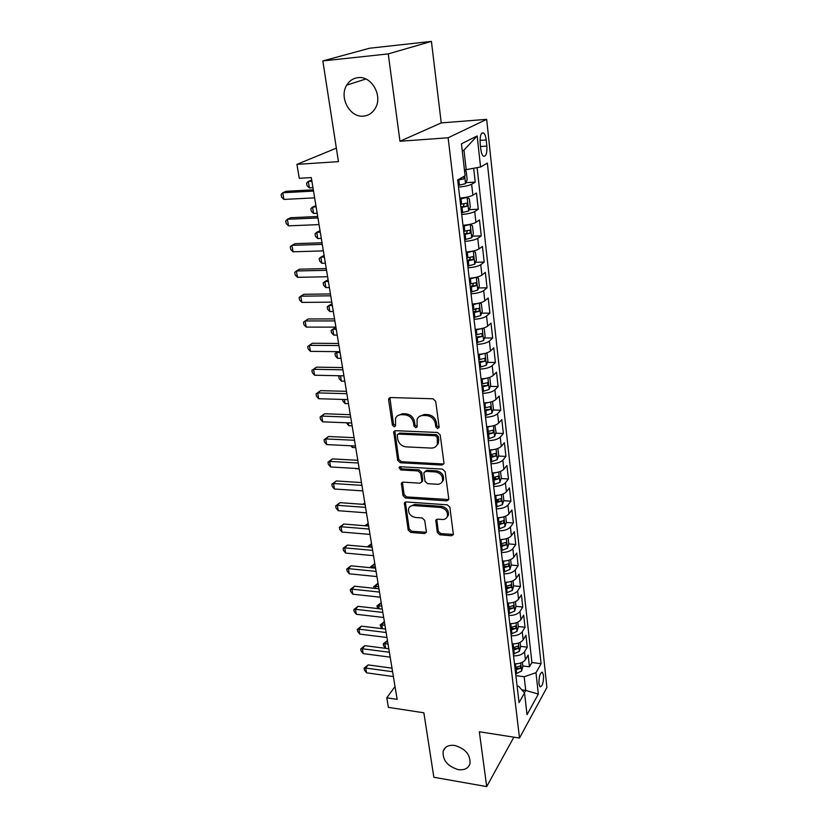 <?xml version="1.0" encoding="UTF-8"?>
<svg xmlns="http://www.w3.org/2000/svg" width="828" height="828" viewBox="0 0 828 828"><rect width="100%" height="100%" fill="white"/><g stroke="black" fill="none" stroke-linecap="round" stroke-linejoin="round"><path stroke-width="1.24" d="M437.701 428.614L439.14 427L435.683 401.29L432.961 398.775L390.568 397.543L388.746 398.682L388.611 399.872L392.41 425.137L394.273 426.844L395.546 426.047L395.525 418.368C396.612 415.925 398.579 414.693 401.414 414.693L404.902 414.818C409.487 415.439 412.344 418.078 413.462 422.725L413.928 425.996L415.801 427.724L417.115 426.886L417.095 419.33C418.192 416.763 420.22 415.48 423.18 415.47L426.72 415.594C431.388 416.225 434.265 418.885 435.362 423.574L435.807 426.865L437.701 428.614M419.103 416.66L424.226 414.476L427.765 414.6C432.423 415.232 435.29 417.881 436.387 422.559L436.832 425.851L439.119 427.558M389.884 397.637L393.497 424.133L395.618 425.84M397.575 415.77L402.491 413.71L405.968 413.824C410.553 414.455 413.4 417.084 414.517 421.721L414.983 424.992L417.177 426.689M454.727 745.459C448.652 744.755 444.791 746.69 443.135 751.265C442.494 760.187 447.524 766.293 458.226 769.605C464.425 770.392 468.348 768.415 470.004 763.685C470.521 754.753 465.429 748.678 454.727 745.459M358.038 77.656C353.214 78.246 349.457 80.73 346.766 85.108C338.745 97.435 349.975 117.938 363.606 116.096C368.688 115.558 372.621 112.898 375.384 108.126C382.94 95.779 371.524 75.586 358.038 77.656M543.52 675.462L542.443 672.336C540.073 672.657 538.904 676.455 538.935 683.731L540.022 686.826C542.392 686.474 543.561 682.686 543.52 675.462M437.308 532.414L439.896 534.816L451.446 535.757L453.382 534.588L449.894 507.253L447.275 504.821L406.186 501.944L404.364 503.031L408.194 530.055L410.74 532.425L424.391 533.542L426.254 532.435L426.327 531.524L424.723 520.367L422.145 517.976L415.325 517.459C410.233 516.175 408.018 513.184 408.67 508.495C409.518 506.457 411.154 505.484 413.576 505.556L440.589 507.481C445.681 508.713 447.948 511.673 447.389 516.361C446.53 518.545 444.822 519.591 442.245 519.498L437.722 519.156L435.818 520.305L437.308 532.414L438.291 531.255L440.869 533.646L453.423 534.422M388.239 53.903L399.976 141.257L441.241 122.906L431.419 41.4L388.239 53.903L322.837 60.93L338.445 161.636L296.931 164.379L299.281 178.31L311.297 177.585L397.14 699.35L386.779 697.807L388.394 707.391L423.864 712.784L433.851 777.264L486.698 786.6L513.857 737.168M399.976 141.257L448.134 137.769L519.508 738.048L479.329 731.766L486.698 786.6M441.904 465.036L443.849 463.804L443.943 462.821L440.206 434.948L437.505 432.464L395.525 430.695L393.704 431.833L397.709 460.337L400.328 462.759L441.904 465.036L443.849 463.794M445.112 471.567L448.755 498.725L448.672 499.646L446.737 500.847L405.596 498.032L403.019 495.63L401.404 483.252L403.226 482.144L419.827 483.179L421.7 482.031L421.794 481.037L420.696 473.368L418.068 470.935L400.721 469.931L398.972 467.509L400.245 466.733L442.452 469.103L445.112 471.567M322.837 60.93L369.599 48.231L431.419 41.4M522.789 665.94L529.454 666.799L528.14 655.062L525.407 659.699L524.517 651.781C522.406 654.575 518.763 655.931 513.567 655.869M520.543 646.357L527.26 647.175L525.935 635.262L523.161 639.816L522.251 631.785C520.119 634.527 516.444 635.873 511.218 635.832M518.276 626.496L525.035 627.262L523.679 615.173L520.884 619.634L519.963 611.478C517.8 614.169 514.095 615.504 508.827 615.483M515.968 606.324L522.779 607.048L521.402 594.773L518.566 599.141L517.624 590.861C515.44 593.49 511.704 594.814 506.394 594.814M513.629 585.841L520.481 586.524L519.084 574.052L516.206 578.337L515.254 569.923C513.049 572.5 509.272 573.804 503.931 573.835M503.724 572.044L509.882 569.498L511.249 565.058L518.142 565.679L516.734 553.011L513.815 557.203L512.853 548.654C510.617 551.169 506.808 552.462 501.426 552.514M508.775 543.924L515.782 544.503L514.343 531.648L511.393 535.726L510.41 527.043C508.144 529.506 504.304 530.779 498.891 530.862M499.822 521.992L501.085 522.085M506.26 522.468L513.37 523.006L511.911 509.944L508.92 513.919L507.926 505.101C505.639 507.492 501.768 508.754 496.303 508.858M495.63 500.143L498.425 500.329M503.703 500.681L510.928 501.168L509.448 487.889L506.415 491.76L505.401 482.796C503.093 485.125 499.18 486.367 493.674 486.502M492.681 478.046L495.651 478.222M501.106 478.543L508.444 478.977L506.943 465.491L503.869 469.238L502.844 460.13C500.495 462.397 496.552 463.618 491.004 463.784M490.052 455.628L492.701 455.762M498.466 456.052L505.929 456.425L504.397 442.721L501.282 446.354L500.236 437.101C497.866 439.295 493.881 440.496 488.292 440.693M487.371 432.847L489.296 432.93M495.775 433.199L503.362 433.51L501.799 419.579L498.653 423.098L497.587 413.689C495.185 415.811 491.17 416.991 485.539 417.219M493.033 409.974L500.754 410.222L499.17 396.063L495.982 399.458L494.896 389.884C492.463 391.934 488.406 393.093 482.734 393.352M490.248 386.365L498.104 386.552L496.5 372.155L493.26 375.415L492.163 365.686C489.69 367.663 485.601 368.791 479.888 369.081M487.402 362.364L495.413 362.478L493.778 347.853L490.497 350.979L489.379 341.084C486.874 342.978 482.745 344.086 476.99 344.407M484.515 337.969L492.681 338.01L491.014 323.127L487.682 326.118L486.543 316.058C484.018 317.869 479.847 318.946 474.04 319.308M481.565 313.16L489.897 313.129L488.199 297.997L484.825 300.833L483.666 290.597C481.099 292.325 476.897 293.381 471.039 293.774M478.563 287.937L487.061 287.823L485.343 272.422L481.917 275.113L480.737 264.701C478.139 266.337 473.895 267.372 467.986 267.796M475.5 262.279L484.183 262.072L482.434 246.413L478.957 248.949L477.756 238.35C475.127 239.892 470.832 240.896 464.891 241.372M472.374 236.187L481.254 235.887L479.474 219.958L475.945 222.318L474.723 211.544C472.053 212.982 467.727 213.955 461.724 214.473M469.197 209.639L478.274 209.236L476.462 193.027L472.881 195.222C470.19 196.609 465.833 197.561 459.809 198.099M480.147 143.099L480.82 149.299C481.244 152.725 482.072 154.991 483.293 156.119C485.974 156.885 487.164 153.532 486.864 146.08L486.212 139.953C485.798 136.496 484.96 134.188 483.718 133.018C481.037 132.232 479.847 135.595 480.147 143.099M448.134 137.769L486.667 119.346L546.904 687.519L519.508 738.048M529.454 666.799L531.918 662.545L541.077 663.704L487.371 163.126L480.561 166.987L464.446 169.968M541.077 663.704L535.985 672.688L538.335 694.081L527.032 714.688L524.528 692.922L519.053 702.599L457.677 179.966L465.108 175.753L461.444 143.824L477.156 135.937L480.561 166.987M465.936 182.626L475.241 182.119L471.639 184.251C468.938 185.586 464.56 186.538 458.515 187.087M478.274 209.236L474.723 211.544M481.254 235.887L477.756 238.35M484.183 262.072L480.737 264.701M487.061 287.823L483.666 290.597M489.897 313.129L486.543 316.058M492.681 338.01L489.379 341.084M495.413 362.478L492.163 365.686M498.104 386.552L494.896 389.884M500.754 410.222L497.587 413.689M503.362 433.51L500.236 437.101M505.929 456.425L502.844 460.13M508.444 478.977L505.401 482.796M510.928 501.168L507.926 505.101M513.37 523.006L510.41 527.043M515.782 544.503L512.853 548.654M518.142 565.679L515.254 569.923M520.481 586.524L517.624 590.861M522.779 607.048L519.963 611.478M525.035 627.262L522.251 631.785M527.26 647.175L524.517 651.781M531.918 662.545L477.114 167.68M475.241 182.119L473.699 168.363M521.847 689.879L525.739 690.417L524.176 676.745L515.885 675.638M466.226 169.864L463.97 150.116L462.272 150.996M441.241 122.906L486.667 119.346M395.028 686.526L386.779 697.807M336.354 148.14L296.931 164.379M524.403 692.777L525.739 690.417L538.335 694.081M517.117 686.07L518.659 686.277L524.528 692.922M462.997 225.288C468.979 224.792 473.295 223.798 475.945 222.318M466.133 251.991C472.063 251.536 476.338 250.522 478.957 248.949M469.248 278.239L469.217 278.249C475.096 277.825 479.329 276.78 481.917 275.113M472.25 304.042C478.087 303.659 482.279 302.593 484.825 300.833M475.22 329.399C481.016 329.058 485.167 327.96 487.682 326.118M478.149 354.332C483.894 354.022 488.013 352.904 490.497 350.979M481.027 378.841C486.729 378.562 490.807 377.423 493.26 375.415M483.862 402.946C489.514 402.698 493.56 401.539 495.982 399.458M486.647 426.648C492.256 426.441 496.262 425.25 498.653 423.098M489.389 449.977C494.958 449.79 498.922 448.579 501.282 446.354M492.08 472.912C497.607 472.757 501.54 471.536 503.869 469.238M494.73 495.486C500.215 495.361 504.117 494.119 506.415 491.76M497.338 517.697C502.782 517.603 506.643 516.341 508.92 513.919M499.905 539.566C505.318 539.494 509.137 538.21 511.393 535.726M502.43 561.084C507.802 561.032 511.6 559.738 513.815 557.203M504.925 582.27C510.255 582.25 514.012 580.935 516.206 578.337M507.378 603.126C512.667 603.126 516.393 601.801 518.566 599.141M509.789 623.66C515.037 623.691 518.732 622.345 520.884 619.634M512.159 643.884C517.376 643.936 521.04 642.58 523.161 639.816M514.499 663.797C519.673 663.87 523.317 662.503 525.407 659.699M524.176 676.745L535.985 672.688M463.97 150.116L477.156 135.937M393.704 431.833L394.78 430.819L398.765 459.292L401.383 461.703L442.897 463.959M437.236 437.432L435.352 435.694L398.547 434.089L397.264 434.886L397.688 439.057C398.806 443.601 401.621 446.209 406.134 446.872L431.202 448.083C434.234 448.103 436.294 446.799 437.391 444.16L437.236 437.432L438.25 436.397L436.377 434.659L435.352 435.694M398.03 434.162L399.613 433.085L436.377 434.659M436.553 445.712L438.405 443.115L438.716 439.834L437.701 440.869M438.25 436.397L438.716 439.834M402.418 482.248L404.054 494.533L406.631 496.924L448.704 499.553M421.721 481.958L422.808 479.95L421.721 472.291L419.092 469.859L401.777 468.876L400.721 469.931M399.945 466.744L401.777 468.876M437.287 484.266C439.844 484.318 441.562 483.252 442.452 481.058C443.084 476.193 440.796 473.15 435.59 471.939L425.902 471.38L424.008 472.55L423.915 473.554L425.012 481.234L427.631 483.666L437.287 484.266M441.945 482.093L443.435 479.961C444.067 475.106 441.79 472.074 436.594 470.863L435.59 471.939M424.971 471.536L426.917 470.304L436.594 470.863M436.76 519.301L438.291 531.255M446.996 517.241L448.352 515.223C448.921 510.534 446.654 507.574 441.572 506.353L440.589 507.481M410.119 506.508L414.59 504.438L441.572 506.353M405.358 502.047L409.208 528.916L411.754 531.276L426.306 532.259M464.477 170.257L466.236 171.489L467.178 179.759L465.491 183.671L458.308 185.4M311.701 180.049L308.275 181.425L309.351 187.884L312.963 187.677M457.698 180.142L463.815 178.879L464.363 176.178M463.815 178.879L458.753 179.355M311.897 181.218L308.275 181.425L306.608 183.123L307.043 185.7L309.351 187.884M313.305 189.798L286.033 191.299L282.741 192.769L313.522 191.082M283.9 199.434L281.561 197.147L281.096 194.487L282.741 192.769L283.9 199.434L314.63 197.851M461.527 212.765L468.627 210.974L470.294 207.01L469.362 198.886L467.064 197.385L459.923 199.144M467.064 197.385L464.943 197.488M463.39 197.726L459.85 198.472M315.913 205.603L312.529 207.083L313.584 213.427L317.165 213.262M460.917 207.6L466.982 206.307L467.106 203.067L460.534 204.34M464.187 203.719L463.338 206.472L460.834 206.907M316.12 206.907L312.529 207.083L310.862 208.687L311.287 211.212L313.584 213.427M464.684 239.654L471.712 237.802L473.357 233.796L472.446 225.806L470.18 224.45L463.111 226.272M470.18 224.45L469.279 224.481M465.729 225.03L463.028 225.526M320.043 230.733L316.71 232.316L317.745 238.557L321.305 238.433M464.094 234.583L470.087 233.258L470.232 230.06L463.711 231.374M467.354 230.743L466.474 233.382L464.001 233.817M320.281 232.182L316.71 232.316L315.044 233.827L315.458 236.311L317.745 238.557M467.789 266.078L474.744 264.163L476.369 260.116L475.469 252.271L473.233 251.039L466.247 252.923M467.716 251.878L466.143 252.116M324.11 255.469L320.819 257.135L321.844 263.283L325.383 263.19M467.199 261.099L473.14 259.733L473.305 256.587L466.837 257.943M470.47 257.301L469.559 259.826L467.106 260.261M324.369 257.042L320.819 257.135L319.163 258.553L319.567 261.006L321.844 263.283M475.976 277.349L469.321 279.119M476.41 277.256L478.449 278.27L479.329 285.981L477.725 290.069L470.842 292.046M328.116 279.802L324.866 281.561L325.87 287.606L329.389 287.554M470.263 287.15L476.152 285.753L476.328 282.648L469.9 284.045M473.523 283.404L472.591 285.805L470.159 286.25M328.395 281.499L324.866 281.561L323.21 282.897L323.613 285.308L325.87 287.606M317.704 216.512L290.618 217.712L287.368 219.285L317.942 217.95M288.506 225.847L286.177 223.519L285.722 220.91L287.368 219.285L288.506 225.847L319.039 224.595M322.02 242.77L295.12 243.67L291.922 245.347L322.289 244.363M293.04 251.795L290.721 249.445L290.276 246.879L291.922 245.347L293.04 251.795L323.355 250.894M326.273 268.582L299.539 269.193L296.393 270.973L326.553 270.311M297.5 277.318L295.192 274.937L294.747 272.402L296.393 270.973L297.5 277.318L327.609 276.738M330.444 293.961L303.897 294.292L300.792 296.176L330.755 295.824M301.878 302.406L299.581 299.995L299.146 297.511L300.792 296.176L301.878 302.406L331.79 302.137M478.625 303.234L472.343 304.87M479.557 303.017L481.368 303.824L482.238 311.411L480.664 315.53L473.833 317.569M332.059 303.741L328.851 305.584L329.834 311.535L333.332 311.514M473.274 312.756L479.101 311.328L479.288 308.275L472.912 309.703M476.017 308.306L475.572 311.349L473.161 311.804M332.349 305.563L328.851 305.584L327.195 306.836L327.588 309.217L329.834 311.535M334.553 318.915L308.171 318.977L305.118 320.954L334.885 320.912M306.184 327.091L303.897 324.648L303.472 322.206L305.118 320.954L306.184 327.091L335.899 327.122M481.213 328.675L475.313 330.175M482.672 328.333L484.245 328.954L485.094 336.406L483.542 340.567L476.783 342.668M335.93 327.308L332.773 329.233L333.736 335.092L337.213 335.102M476.224 337.927L481.999 336.478L482.206 333.456L475.872 334.936M481.999 336.478L476.11 336.913M336.251 329.244L332.773 329.233L331.107 330.403L331.5 332.742L333.736 335.092M338.59 343.454L312.384 343.258L309.372 345.328L338.942 345.576M310.428 351.362L308.14 348.899L307.726 346.487L309.372 345.328L310.428 351.362L339.946 351.683M483.738 353.691L478.242 355.057M485.757 353.204L487.071 353.659L487.909 360.987L486.378 365.189L479.681 367.332M479.133 362.685L484.856 361.194L485.073 358.224L478.791 359.735M484.856 361.194L479.008 361.608M340.08 352.552L336.623 352.511L337.586 358.276L341.032 358.317M337.803 351.662L334.967 353.597L337.72 351.662M337.586 358.276L335.35 355.905L334.967 353.597M342.554 367.591L316.524 367.135L313.553 369.298L342.927 369.837M314.588 375.229L312.322 372.745L311.908 370.375L313.553 369.298L314.588 375.229L343.92 375.84M311.908 370.375L316.524 367.135M486.233 378.292L481.109 379.514M488.82 377.651L489.845 377.961L490.673 385.165L489.162 389.398L482.527 391.592M481.989 387.018L487.661 385.506L487.889 382.577L481.648 384.12M487.661 385.506L481.855 385.889M340.484 375.767L341.364 381.097L344.79 381.17M341.364 381.097L339.138 378.696L338.766 376.44L339.656 375.757M338.766 376.44L339.873 375.757M346.466 391.334L320.602 390.64L317.673 392.886L346.86 393.704M318.687 398.723L316.431 396.208L316.027 393.88L317.673 392.886L318.687 398.723L347.822 399.603M316.027 393.88L320.602 390.64M488.675 402.47L483.935 403.578M491.863 401.673L492.577 401.849L493.395 408.949L491.894 413.203L485.332 415.459M484.804 410.957L490.424 409.415L490.662 406.517L484.473 408.1M490.424 409.415L484.659 409.767M344.417 399.5L345.09 403.567L348.495 403.671M345.09 403.567L342.875 401.145L342.595 399.448M350.306 414.693L324.617 413.762L321.719 416.091L350.72 417.177M322.723 421.835L320.477 419.299L320.084 417.012L321.719 416.091L322.723 421.835L351.672 422.984M320.084 417.012L324.617 413.762M491.087 426.254L486.719 427.238M494.875 425.281L496.065 432.34L494.595 436.625L488.085 438.923M487.568 434.493L493.136 432.93L493.384 430.074L487.237 431.688M493.136 432.93L487.423 433.261M348.277 422.849L348.754 425.685L352.138 425.82M348.754 425.685L346.477 422.777M354.094 437.681L328.561 436.511L325.714 438.933L354.519 440.268M326.698 444.584L324.462 442.028L324.069 439.771L325.714 438.933L326.698 444.584L355.46 445.992M437.795 444.346L436.977 445.06M324.069 439.771L328.561 436.511M493.457 449.645L489.451 450.515M497.876 448.486L498.704 455.348L497.245 459.664L490.797 462.014M490.29 457.656L495.806 456.073L496.065 453.247L489.969 454.893M495.806 456.073L490.135 456.373M352.086 445.826L352.366 447.472L355.729 447.637M352.366 447.472L350.844 445.764M357.81 460.296L332.442 458.909L329.637 461.403L358.255 462.997M330.61 466.971L328.385 464.384L327.991 462.169L329.637 461.403L330.61 466.971L359.176 468.627M327.991 462.169L332.442 458.909M495.796 472.653L492.142 473.419M500.536 471.411L501.292 477.994L499.853 482.341L493.467 484.722M492.96 480.437L498.435 478.832L498.694 476.048L492.65 477.725M498.435 478.832L492.805 479.112M355.833 468.431L359.259 469.124M355.916 468.927L355.46 468.41M361.474 482.558L336.271 480.964L333.498 483.531L361.939 485.363M334.45 489.006L332.235 486.409L331.852 484.214L333.498 483.531L334.45 489.006L362.85 490.9M331.852 484.214L336.271 480.964M498.104 495.289L494.782 495.951M503.113 493.985L503.838 500.278L502.42 504.645L496.096 507.078M361.443 482.362L360.915 482.527M495.599 502.855L501.023 501.23L501.292 498.477L495.279 500.184M501.023 501.23L495.434 501.478M365.076 504.48L340.029 502.668L337.296 505.308L365.552 507.378M338.238 510.7L336.033 508.081L335.661 505.929L337.296 505.308L338.238 510.7L366.452 512.832M335.661 505.929L340.029 502.668M500.381 517.552L497.39 518.121M505.66 516.196L506.343 522.209L504.945 526.608L498.673 529.071M364.869 503.186L363.357 504.355M498.187 524.921L503.569 523.275L503.838 520.553L497.876 522.292M503.569 523.275L498.021 523.503M362.83 504.314L364.537 503.165M368.626 526.049L343.744 524.041L341.043 526.743L369.122 529.051M341.964 532.052L339.77 529.423L339.408 527.301L341.043 526.743L341.964 532.052L370.002 534.412M339.408 527.301L343.744 524.041M502.627 539.452L499.957 539.949M508.154 538.055L508.816 543.799L507.429 548.219L501.219 550.723M368.243 523.71L365.862 525.821M500.743 546.635L506.063 544.969L506.353 542.278L500.433 544.048M506.063 544.969L500.567 545.176M364.837 525.739L367.911 523.689M372.124 547.287L347.387 545.083L344.727 547.857L372.631 550.382M345.638 553.083L343.454 550.434L343.092 548.343L344.727 547.857L345.638 553.083L373.5 555.66M343.092 548.343L347.387 545.083M504.842 561.011L502.472 561.425M511.249 565.058L510.617 559.573M371.575 543.934L368.853 546.997M503.248 568.018L508.537 566.331L508.827 563.671L502.948 565.472M508.537 566.331L503.072 566.507M372.051 546.863L367.663 546.894M367.311 546.863L371.244 543.913M375.56 568.205L350.979 565.814L348.36 568.65L376.088 571.382M349.261 573.804L347.087 571.134L346.725 569.074L348.36 568.65L349.261 573.804L376.947 576.588M346.725 569.074L350.979 565.814M507.036 582.229L504.956 582.57M513.039 580.759L513.639 585.986L512.294 590.447L506.187 593.024M374.846 563.868L372.093 566.559L372.31 567.884M505.722 589.06L510.959 587.352L511.259 584.723L505.432 586.555M510.959 587.352L505.535 587.518M375.343 566.87L370.458 566.973L374.525 563.837M370.582 567.718L370.458 566.973M378.955 588.801L354.529 586.224L351.931 589.132L379.493 592.072M352.821 594.204L350.658 591.513L350.296 589.495L351.931 589.132L352.821 594.204L380.331 597.195M350.296 589.495L354.529 586.224M509.199 603.115L507.409 603.395M515.43 601.614L515.999 606.593L514.664 611.064L508.609 613.683M378.085 583.502L375.353 586.255L375.726 588.46M508.154 609.781L513.35 608.062L513.65 605.454L507.864 607.317M513.35 608.062L507.968 608.197M378.593 586.586L373.728 586.607L377.754 583.471M373.997 588.284L373.728 586.607M382.288 609.087L358.017 606.334L355.45 609.304L382.836 612.441M356.33 614.293L354.177 611.592L353.825 609.605L355.45 609.304L356.33 614.293L383.674 617.481M353.825 609.605L358.017 606.334M511.331 623.67L509.81 623.898M517.779 622.149L518.318 626.889L517.003 631.381L511 634.031M381.263 602.867L378.572 605.661L379.079 608.725M510.555 630.191L515.699 628.442L516.01 625.875L510.265 627.759M515.699 628.442L510.358 628.566M381.78 606.024L376.947 605.961L380.942 602.825M377.837 608.58L376.947 605.961M385.579 629.073L361.453 626.154L358.917 629.166L386.138 632.509M359.776 634.093L357.634 631.381L357.292 629.415L358.917 629.166L359.776 634.093L386.955 637.477M357.292 629.415L361.453 626.154M513.443 643.905L512.18 644.091M520.087 642.373L520.605 646.875L519.301 651.388L513.36 654.068M384.409 621.952L381.739 624.798L382.391 628.69M512.915 650.28L518.017 648.521L518.338 645.975L512.635 647.889M518.017 648.521L512.718 648.624M384.937 625.181L380.114 625.047L384.089 621.911M381.78 628.618L380.114 625.047M388.042 644.06L384.865 643.656L385.641 648.334L388.818 648.748L364.837 645.674L362.343 648.748L389.398 652.267M363.181 653.602L361.049 650.87L360.718 648.935L362.343 648.748L363.181 653.602L390.195 657.163M360.718 648.935L364.837 645.674M515.523 663.828L514.519 663.973M522.364 662.296L522.861 666.561L521.568 671.094L515.678 673.806M387.504 640.758L384.865 643.656L383.24 643.853L387.183 640.717M515.233 670.08L520.305 668.299L520.615 665.784L514.964 667.72M520.305 668.299L515.037 668.382M385.641 648.334L383.55 645.716L383.24 643.853M392.006 668.155L368.17 664.905L365.707 668.041L392.596 671.746M366.545 672.822L364.423 670.08L364.082 668.175L365.707 668.041L366.545 672.822L393.393 676.569M364.082 668.175L368.17 664.905M472.881 195.222L471.639 184.251M480.002 140.387L486.212 139.953M480.519 146.515L486.864 146.08M436.387 422.559L435.362 423.574M427.765 414.6L426.72 415.594M424.226 414.476L423.18 415.47M414.983 424.992L413.928 425.996M414.517 421.721L413.462 422.725M405.968 413.824L404.902 414.818M402.491 413.71L401.414 414.693M393.497 424.133L392.41 425.137M389.719 398.92L388.611 399.872M436.832 425.851L435.807 426.865M401.383 461.703L400.328 462.759M398.765 459.292L397.709 460.337M394.666 431.937L393.59 432.951M399.613 433.085L398.547 434.089M447.71 499.719L446.737 500.847M406.631 496.924L405.596 498.032M404.054 494.533L403.019 495.63M402.356 483.19L401.311 484.266M422.808 479.95L421.794 481.037M421.721 472.291L420.696 473.368M419.092 469.859L418.068 470.935M426.917 470.304L425.902 471.38M436.729 520.067L435.745 521.216M414.59 504.438L413.576 505.556M425.385 532.383L424.391 533.542M411.754 531.276L410.74 532.425M409.208 528.916L408.194 530.055M405.306 502.906L404.271 504.014M452.399 534.588L451.446 535.757M440.869 533.646L439.896 534.816M465.533 183.578L464.663 176.002M459.426 185.244L458.805 179.986M468.669 210.881L467.127 197.426M461.641 204.174L461.03 198.989M462.624 212.61L462.024 207.445M463.338 206.472L466.982 206.307M471.753 237.698L470.232 224.481M464.808 231.219L464.208 226.116M465.781 239.499L465.181 234.427M466.474 233.382L470.087 233.258M474.786 264.06L473.295 251.07M467.913 257.787L467.334 252.778M468.876 265.923L468.286 260.944M469.559 259.826L473.14 259.733M477.766 289.966L476.307 277.276M470.977 283.89L470.397 278.964M471.908 291.901L471.339 286.995M472.591 285.805L476.152 285.753M480.695 315.427L479.277 303.079M473.978 309.558L473.409 304.714M474.899 317.424L474.34 312.601M475.572 311.349L479.101 311.328M483.583 340.463L482.196 328.447M476.928 334.781L476.379 330.02M477.839 342.513L477.28 337.783M486.409 365.086L485.063 353.39M479.836 359.58L479.288 354.901M480.726 367.187L480.178 362.529M489.193 389.295L487.889 377.91M482.693 383.975L482.155 379.369M483.562 391.447L483.034 386.873M491.935 413.1L490.662 402.025M485.498 407.956L484.97 403.433M486.357 415.304L485.829 410.802M494.626 436.522L493.395 425.747M488.261 431.543L487.744 427.093M489.11 438.778L488.592 434.348M497.286 459.561L496.075 449.076M490.983 454.748L490.466 450.37M491.811 461.869L491.304 457.511M499.895 482.227L498.715 472.032M493.654 477.58L493.146 473.274M494.471 484.587L493.974 480.292M502.461 504.542L501.313 494.616M496.282 500.05L495.786 495.806M497.09 506.933L496.593 502.72M504.987 526.494L503.869 516.838M498.87 522.157L498.384 517.976M499.667 528.937L499.18 524.786M507.471 548.105L506.384 538.707M501.416 543.913L500.94 539.804M502.203 550.589L501.716 546.501M509.913 569.385L508.868 560.235M503.931 565.327L503.455 561.291M504.697 571.9L504.221 567.884M512.325 590.333L511.3 581.432M506.394 586.421L505.929 582.436M507.15 592.889L506.684 588.925M514.695 610.96L513.702 602.298M508.827 607.183L508.371 603.26M509.572 613.548L509.116 609.646M517.034 631.267L516.072 622.842M511.218 627.624L510.772 623.763M511.952 633.896L511.507 630.056M519.342 651.274L518.39 643.066M513.577 647.755L513.132 643.956M514.302 653.934L513.857 650.156M521.609 670.98L520.688 663M515.896 667.585L515.461 663.839M516.61 673.671L516.175 669.945M445.402 747.622L443.135 751.265M365.862 79.002L346.766 85.108M541.615 672.222L542.443 672.336M481.751 133.163L483.718 133.018M389.843 397.73L388.746 398.682M438.405 443.115L437.391 444.16M402.336 482.289L401.404 483.252M422.715 480.944L421.7 482.031M399.655 466.816L398.972 467.509M443.435 479.961L442.452 481.058M436.625 519.363L435.818 520.305M448.352 515.223L447.389 516.361M405.234 502.099L404.364 503.031M466.464 203.098L467.106 203.067M469.631 230.081L470.232 230.06M472.736 256.597L473.305 256.587M475.779 282.659L476.328 282.648M478.77 308.275L479.288 308.275"/></g></svg>
